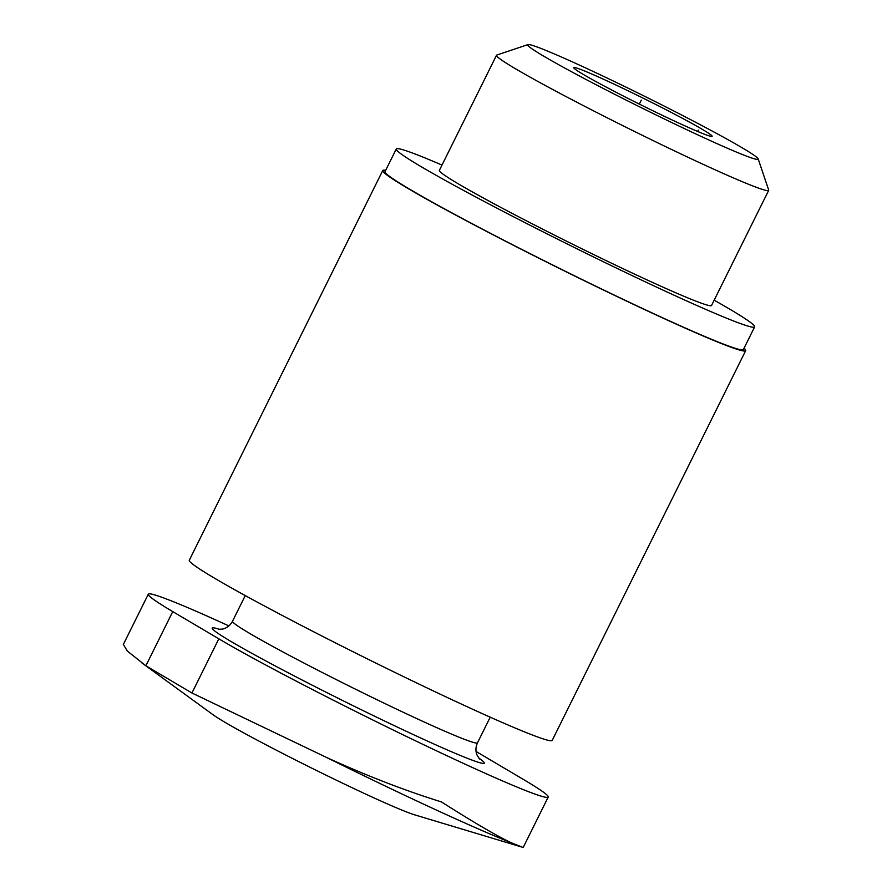 <?xml version="1.0" encoding="UTF-8"?>
<svg xmlns="http://www.w3.org/2000/svg" width="892" height="892" viewBox="0 0 892 892"><rect width="100%" height="100%" fill="white"/><g stroke="black" fill="none" stroke-linecap="round" stroke-linejoin="round"><path stroke-width="1.34" d="M476.083 751.477A197.511 8.965 -153.6 0 1 477.677 752.424L523.749 779.653A197.511 8.965 -153.6 0 1 548.212 797.058A197.511 8.965 -153.6 0 1 415.928 741.018A197.511 8.965 -153.6 0 1 218.83 638.828L172.758 611.6A197.511 8.965 -153.6 0 1 148.306 594.183A197.511 8.965 -153.6 0 1 228.876 625.916M385.667 170.339A202.584 9.188 26.4 0 0 382.757 170.506L189.294 560.232A202.584 9.188 26.4 0 0 366.668 658.541A202.584 9.188 26.4 0 0 552.204 740.382L745.667 350.656A202.584 9.188 26.4 0 0 744.039 348.237M382.757 170.506A202.584 9.188 26.4 0 0 560.12 268.815A202.584 9.188 26.4 0 0 745.667 350.656M441.997 165.087A200.053 9.076 26.4 0 0 396.271 148.975L385.021 171.632A200.053 9.076 26.4 0 0 560.176 268.715A200.053 9.076 26.4 0 0 743.393 349.53L754.643 326.873A200.053 9.076 26.4 0 0 729.868 309.234A200.053 9.076 26.4 0 0 714.169 300.191M396.271 148.975A200.053 9.076 26.4 0 0 571.426 246.058A200.053 9.076 26.4 0 0 754.643 326.873M527.964 44.6L496.788 55.059A151.93 6.891 26.4 0 0 496.51 55.271L439.366 170.372A151.93 6.891 26.4 0 0 572.396 244.096A151.93 6.891 26.4 0 0 711.548 305.477L768.692 190.375A151.93 6.891 26.4 0 0 768.681 190.029L758.167 158.876A128.638 5.831 26.4 0 0 742.244 147.838A128.638 5.831 26.4 0 0 616.417 82.499A128.638 5.831 26.4 0 0 527.964 44.6A128.638 5.831 26.4 0 0 640.344 107.207A128.638 5.831 26.4 0 0 758.167 158.876M496.51 55.271A151.93 6.891 26.4 0 0 629.529 128.994A151.93 6.891 26.4 0 0 768.692 190.375M607.809 81.217A77.236 3.501 26.4 0 0 573.857 67.993A77.236 3.501 26.4 0 0 641.381 105.111A77.236 3.501 26.4 0 0 711.783 136.454A77.236 3.501 26.4 0 0 680.273 117.164A77.236 3.501 26.4 0 0 607.809 81.217M123.475 644.604L127.311 651.048L145.864 665.778L191.936 693.006L326.394 757.386A239.792 10.882 26.4 0 0 511.016 842.65C496.298 835.626 473.117 822.056 441.473 801.93C405.013 790.602 366.645 775.761 326.394 757.386M511.016 842.65L522.377 847.222L414.724 814.864A116.484 5.285 26.4 0 1 312.167 768.335A116.484 5.285 26.4 0 1 213.088 714.771L142.018 663.024M697.667 131.459L698.313 130.165M639.33 104.096L641.303 100.127M219.521 629.384A151.93 6.891 26.4 0 0 345.193 701.792A151.93 6.891 26.4 0 0 478.848 758.122M218.317 629.284L222.309 629.128C226.769 628.18 230.169 625.548 232.522 621.233A136.744 6.199 26.4 0 0 352.251 687.587A136.744 6.199 26.4 0 0 477.488 742.824C475.469 747.318 475.425 751.621 477.365 755.736L479.662 759.014M172.758 611.6L145.864 665.778M218.83 638.828L191.936 693.006M477.488 742.824L490.221 717.179M232.522 621.233L245.255 595.577M148.306 594.183L123.308 644.526M548.212 797.058L523.225 847.4"/></g></svg>
